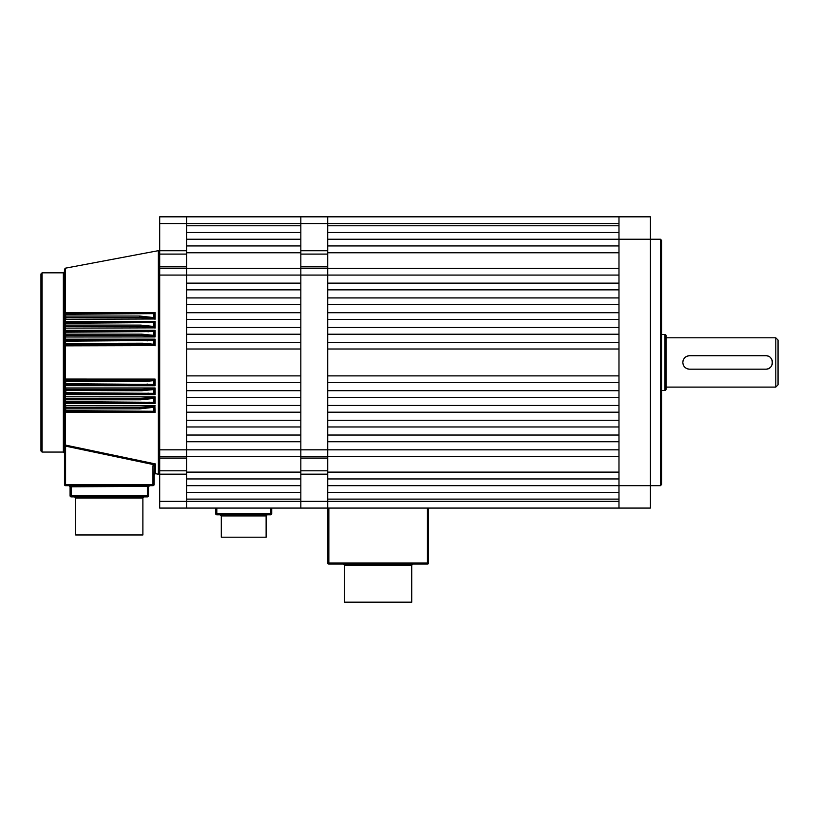 <?xml version="1.0" encoding="UTF-8"?>
<svg xmlns="http://www.w3.org/2000/svg" width="819" height="819" viewBox="0 0 819 819"><rect width="100%" height="100%" fill="white"/><g stroke="black" fill="none" stroke-linecap="round" stroke-linejoin="round"><path stroke-width="1.23" d="M618.98 225.788L327.723 225.788L327.723 223.546L327.723 254.095L300.839 254.095L300.839 216.82L327.723 216.82L327.723 223.546L186.578 223.546L186.578 216.82L300.839 216.82L300.839 225.788L186.578 225.788L186.578 223.546L159.695 223.546L159.695 216.82L186.578 216.82L186.578 474.16L159.695 474.16L159.695 470.802L186.578 470.802M159.695 275.071L159.695 268.356L300.839 268.356L300.839 275.071L159.695 275.071L159.695 449.826L300.839 449.826L300.839 478.951L186.578 478.951L186.578 472.123L300.839 472.123M428.542 508.077L428.542 562.97A1.116 1.116 0 0 1 427.426 564.086L328.849 564.086A1.116 1.116 0 0 1 327.723 562.97L327.723 508.077L300.839 508.077L300.839 501.361L300.839 508.077L186.578 508.077L186.578 501.361L186.578 508.077L159.695 508.077L159.695 474.16M159.695 501.361L186.578 501.361L186.578 474.16M159.695 223.546L159.695 250.737L186.578 250.737M186.578 458.067L159.695 458.067L159.695 470.802M159.695 458.067L159.695 449.826M159.695 268.356L159.695 266.84L186.578 266.84M186.578 254.095L159.695 254.095L159.695 266.84M159.695 254.095L159.695 250.737M327.723 254.095L327.723 458.067L300.839 458.067L300.839 456.552L159.695 456.552M300.839 252.774L300.839 245.946L186.578 245.946L186.578 252.774L300.839 252.774L300.839 268.356L300.839 266.84L327.723 266.84M186.578 239.23L186.578 232.504L300.839 232.504L300.839 239.23L186.578 239.23M327.723 474.16L327.723 508.077L327.723 501.361L186.578 501.361L186.578 499.119L300.839 499.119L300.839 501.361L300.839 470.802L327.723 470.802L327.723 474.16L300.839 474.16M186.578 492.393L186.578 485.677L300.839 485.677L300.839 492.393L186.578 492.393M186.578 472.123L186.578 441.758L300.839 441.758L300.839 449.826L300.839 268.356L327.723 268.356L327.723 283.139L618.98 283.139L618.98 275.071L300.839 275.071L300.839 283.139L186.578 283.139L186.578 252.774M300.839 289.865L300.839 297.932L186.578 297.932L186.578 289.865L300.839 289.865M300.839 304.648L300.839 312.715L186.578 312.715L186.578 304.648L300.839 304.648M300.839 319.43L300.839 327.498L186.578 327.498L186.578 319.43L300.839 319.43M300.839 334.224L300.839 342.291L186.578 342.291L186.578 334.224L300.839 334.224M300.839 349.007L300.839 375.89L186.578 375.89L186.578 349.007L300.839 349.007M300.839 382.616L300.839 390.683L186.578 390.683L186.578 382.616L300.839 382.616M300.839 397.399L300.839 405.466L186.578 405.466L186.578 397.399L300.839 397.399M300.839 412.192L300.839 420.249L186.578 420.249L186.578 412.192L300.839 412.192M300.839 426.975L300.839 435.043L186.578 435.043L186.578 426.975L300.839 426.975M344.523 565.212L411.742 565.212L411.742 602.18L344.523 602.18L344.523 565.212L343.407 564.086M221.304 515.919L221.304 537.203L266.114 537.203L266.114 515.919L221.304 515.919L220.188 514.803M271.713 508.077L271.713 513.677A1.116 1.116 0 0 1 270.598 514.803L216.82 514.803A1.116 1.116 0 0 1 215.704 513.677L215.704 508.077M154.883 388.165L153.716 389.557L141.8 390.745L64.476 390.458A1.116 1.116 0 0 1 65.592 389.332L141.8 389.332L154.422 388.626L155.088 387.96L155.088 394.615L65.807 394.563L64.476 392.7L64.476 381.49A1.116 1.116 0 0 1 65.592 380.374L142.772 380.374L154.422 379.75L153.716 380.661L142.772 381.685L64.476 381.49L64.476 343.407L142.772 343.212L153.716 344.246L153.716 340.509L64.476 341.165L64.476 334.449L65.592 334.162L141.8 334.162L153.716 335.34L153.716 331.562L64.476 332.207L64.476 325.481L65.592 325.112L140.827 325.112L153.716 326.453L153.716 322.594L64.476 323.239L64.476 316.523L65.592 316.052L139.854 316.052L153.716 317.577L153.716 313.626L64.476 314.281L64.476 269.287L65.387 268.182L65.387 312.663L155.088 312.541L153.716 313.626M64.506 381.244L65.807 379.064L155.088 379.084L154.422 379.75L142.772 380.374L142.772 381.685M154.3 313.093L154.422 318.53L139.854 317.639L65.592 317.639A1.116 1.116 0 0 1 64.476 316.523L64.476 314.281L65.387 312.663L64.476 314.281A1.116 1.116 0 0 1 65.592 313.165L152.201 313.134M155.088 312.541L155.088 319.195L150.809 318.11M154.3 322.021L154.422 327.395L140.827 326.607L65.592 326.607A1.116 1.116 0 0 1 64.476 325.481L64.476 323.239L65.807 321.478L155.088 321.406L153.716 322.594M155.088 321.406L155.088 328.061L151.065 327.016M154.3 330.937L154.422 336.271L141.8 335.565L65.592 335.565A1.116 1.116 0 0 1 64.476 334.449L64.476 332.207L65.807 330.344L155.088 330.282L153.716 331.562M155.088 330.282L155.088 336.937L151.31 335.933M154.3 339.844L154.422 345.147L142.772 344.523L65.592 344.523A1.116 1.116 0 0 1 64.476 343.407L64.476 341.165L65.807 339.199L155.088 339.158L153.716 340.509M155.088 339.158L155.088 345.813L154.422 345.147M154.3 379.893L154.412 385.155L65.592 384.858A1.116 1.116 0 0 1 64.476 383.732L153.716 384.398L153.716 380.661M155.088 379.084L155.088 385.749L151.065 384.93M154.3 388.779L154.412 394.052L65.592 393.816A1.116 1.116 0 0 1 64.476 392.7L153.716 393.345L153.716 389.557M155.088 394.615L152.805 393.939M154.3 397.655L154.412 402.958L65.592 402.774A1.116 1.116 0 0 1 64.476 401.658L64.476 399.416A1.116 1.116 0 0 1 65.592 398.3L140.827 398.3L154.422 397.502L153.716 398.443L140.827 399.795L65.592 399.795L64.476 399.416L64.517 392.987M65.807 396.775L64.476 399.416L65.807 396.775L155.088 396.836L154.422 397.502M155.088 396.836L155.088 403.491L154.3 402.948M154.3 406.531L154.3 411.803L155.088 412.366L65.807 412.274L64.476 410.616L64.476 408.384A1.116 1.116 0 0 1 65.592 407.258L139.854 407.258L154.422 406.378L153.716 407.319L139.854 408.845L65.592 408.845L64.476 408.384L64.476 401.658L153.716 402.303L153.716 398.443M154.883 405.907L155.088 412.366M152.969 465.919L153.348 464.568L65.592 446.12L65.592 484.551L152.969 484.551L152.969 465.919L154.095 465.919L154.279 465.141L154.095 484.551A1.116 1.116 0 0 1 152.969 485.677L65.592 485.677A1.116 1.116 0 0 1 64.476 484.551L64.476 410.616L153.716 411.281L153.716 407.319M155.211 464.086L154.279 465.141L155.415 463.943L155.415 473.669L158.364 474.221L158.364 250.675L159.695 251.781M40.95 450.952L40.95 273.956L42.066 272.829L42.066 452.068L40.95 450.952M154.883 345.608L65.807 345.843L64.998 344.349M75.676 497.993L142.885 497.993L142.885 534.961L75.676 534.961L75.676 497.993L74.56 496.877M155.088 385.749L65.387 385.667L64.476 383.732L65.387 384.838L64.476 383.732L64.476 362.448M155.088 403.491L65.807 403.419L64.476 401.658L64.476 390.458L65.387 387.96L155.088 387.96M65.807 405.64L65.592 407.258L64.476 408.384L65.807 405.64L155.088 405.712M65.387 412.244L64.476 410.616L65.387 411.722L64.476 410.616L65.387 412.244L65.387 445.086L64.476 444.737L65.387 445.086L65.387 446.058L64.476 444.737L65.592 446.12L65.807 445.157L155.415 463.943L153.348 464.568L154.279 465.141M154.883 318.99L65.807 319.267L64.476 316.523L65.592 317.639A1.116 1.116 0 0 1 64.476 316.523L65.387 319.226L65.387 317.618L64.496 316.748M154.883 327.866L65.807 328.122L64.527 325.829M155.088 336.937L65.807 336.988L64.476 334.449L65.387 335.544L64.476 334.449L65.387 335.544L65.387 340.069L64.476 341.165A1.116 1.116 0 0 1 65.592 340.049L154.412 339.752M65.807 403.419L64.476 401.658L65.387 402.764L65.387 407.278L64.476 408.384L64.476 453.183L63.35 452.068L63.35 272.829L64.476 271.713M154.351 411.865L65.592 411.742A1.116 1.116 0 0 1 64.476 410.616L64.517 410.913M65.807 330.344L65.592 331.081L154.412 330.845M65.807 321.478L65.592 322.123L154.412 321.939M70.076 495.761L70.076 486.793L68.96 485.677L71.192 486.793L71.192 495.761L147.369 495.761L147.369 486.793L149.611 485.677L148.495 486.793L148.495 495.761A1.116 1.116 0 0 1 147.369 496.877L71.192 496.877A1.116 1.116 0 0 1 70.076 495.761A1.116 1.116 0 0 0 71.192 496.877L71.192 495.761L70.076 495.761M65.807 312.623L64.476 314.281A1.116 1.116 0 0 1 65.592 313.165L65.807 319.267M64.476 323.239L64.476 323.239A1.116 1.116 0 0 1 65.592 322.123L64.476 323.239L65.387 321.519L64.476 323.239A1.116 1.116 0 0 1 65.592 322.123L65.592 326.607A1.116 1.116 0 0 1 64.476 325.481L65.807 328.122M64.496 325.716L65.387 326.586L64.476 325.481L65.387 326.586L65.387 331.101L64.476 332.207A1.116 1.116 0 0 1 65.592 331.081L65.387 331.101M64.476 341.165L64.476 341.165A1.116 1.116 0 0 1 65.592 340.049L65.592 344.523A1.116 1.116 0 0 1 64.476 343.407L65.387 344.512L64.506 343.652M64.527 331.859L64.476 332.207A1.116 1.116 0 0 1 65.592 331.081L65.592 335.565A1.116 1.116 0 0 1 64.476 334.449L64.496 334.684M65.387 393.796L65.592 393.816A1.116 1.116 0 0 1 64.476 392.7L64.67 393.744L65.387 394.523L65.387 393.796L64.476 392.7L65.387 393.796M64.476 383.732L64.476 383.732A1.116 1.116 0 0 0 65.592 384.858L65.807 379.064M64.476 390.458L65.387 389.353L64.496 390.213M65.592 398.3L65.592 402.774A1.116 1.116 0 0 1 64.476 401.658L64.486 401.853M65.387 394.523L65.387 398.321M64.824 397.491L64.629 398.044M65.387 411.722L65.592 411.742A1.116 1.116 0 0 1 64.476 410.616L64.711 411.302L64.476 410.616M150.798 406.797L149.263 406.92M147.43 407.033L143.55 407.207M143.151 407.217L139.854 407.258L139.854 408.845M150.246 411.742L151.535 411.752M65.807 412.274L65.592 407.258M65.387 384.838L65.387 389.353M65.807 387.919L65.807 394.563M65.387 344.512L65.387 380.395M65.807 385.708L65.592 384.858M65.807 339.199L65.592 340.049M65.807 345.843L65.592 344.523M65.807 336.988L65.592 335.565M65.387 312.663L65.346 313.186M139.854 316.052L139.854 317.639L143.427 317.7M143.56 317.7L149.253 317.987M152.15 313.134L151.546 313.145M140.827 325.112L140.827 326.607L144.185 326.648M145.526 326.689L149.56 326.904M154.259 321.949L151.791 322.082M151.699 322.082L149.048 322.123L149.048 322.85M141.8 334.162L141.8 335.565L144.953 335.606M146.017 335.636L149.877 335.821M152.764 330.968L151.239 331.04M142.772 343.212L142.772 344.523L145.69 344.564M150.768 339.987L147.123 340.049L147.123 340.95M147.123 383.947L147.123 384.858L150.768 384.92M151.269 388.974L149.949 389.076M144.943 389.301L141.8 389.332L141.8 390.745M151.013 397.891L149.56 398.003M147.553 398.126L140.827 398.3L140.827 399.795M149.611 485.677L148.567 486.384M148.792 485.749L148.034 486.005M147.522 486.384L70.076 486.793L68.96 485.677L70.076 486.793M150 313.165L150 313.79M154.3 318.366L153.716 317.577M154.3 327.242L153.716 326.453M148.085 331.081L148.085 331.9M154.3 336.128L153.716 335.34M154.3 345.014L153.716 344.246M154.3 385.053L153.716 384.398M154.3 393.97L153.716 393.345M148.085 393.816L148.085 393.007M154.3 402.887L153.716 402.303M149.048 402.774L149.048 402.057M154.3 411.803L153.716 411.281M150 411.742L150 411.107M327.723 458.067L327.723 470.802M300.839 458.067L300.839 470.802M300.839 456.552L300.839 449.826L618.98 449.826L618.98 441.758L327.723 441.758L327.723 456.552L300.839 456.552M300.839 254.095L300.839 266.84M660.431 239.23L661.547 240.346L661.547 484.551L660.431 485.677L660.431 239.23L650.347 239.23L650.347 508.077L618.98 508.077L618.98 485.677L327.723 485.677L327.723 492.393L618.98 492.393M618.98 232.504L327.723 232.504L327.723 239.23L618.98 239.23L618.98 485.677L660.431 485.677M618.98 216.82L650.347 216.82L650.347 239.23L618.98 239.23L618.98 216.82L327.723 216.82L327.723 223.546L618.98 223.546M778.05 340.049L778.05 384.858L775.808 387.1L775.808 337.807L778.05 340.049M689.311 355.733A6.726 6.726 0 0 0 684.797 357.698M683.363 359.828A6.726 6.726 0 0 0 682.964 361.128M682.831 362.448C683.23 358.364 685.462 356.132 689.557 355.733L765.724 355.733C774.395 355.313 774.405 369.584 765.724 369.174L689.557 369.174C685.462 368.775 683.23 366.533 682.831 362.448M666.031 389.332L666.031 335.565A1.116 1.116 0 0 0 664.905 334.449L664.905 390.458A1.116 1.116 0 0 0 666.031 389.332L666.031 387.1L775.808 387.1M661.547 390.458L664.905 390.458M661.547 334.449L664.905 334.449M666.031 335.565L666.031 387.1M666.031 337.807L775.808 337.807M765.97 369.164A6.726 6.726 0 0 0 770.484 367.199M771.918 365.069A6.726 6.726 0 0 0 772.317 363.769M772.45 362.469A6.726 6.726 0 0 0 772.317 361.128M772.307 361.097A6.726 6.726 0 0 0 770.484 357.698M767.956 356.111A6.726 6.726 0 0 0 767.045 355.856M767.004 355.856A6.726 6.726 0 0 0 766.103 355.743M683.148 364.486A6.726 6.726 0 0 0 684.797 367.199M687.325 368.796A6.726 6.726 0 0 0 688.236 369.041M688.277 369.052A6.726 6.726 0 0 0 689.178 369.164M618.98 245.946L327.723 245.946L327.723 268.356L618.98 268.356M327.723 252.774L618.98 252.774M618.98 501.361L327.723 501.361L327.723 499.119L618.98 499.119M618.98 289.865L618.98 297.932L327.723 297.932L327.723 289.865L618.98 289.865M618.98 304.648L618.98 312.715L327.723 312.715L327.723 304.648L618.98 304.648M618.98 319.43L618.98 327.498L327.723 327.498L327.723 319.43L618.98 319.43M618.98 334.224L618.98 342.291L327.723 342.291L327.723 334.224L618.98 334.224M618.98 349.007L618.98 375.89L327.723 375.89L327.723 349.007L618.98 349.007M618.98 382.616L618.98 390.683L327.723 390.683L327.723 382.616L618.98 382.616M618.98 397.399L618.98 405.466L327.723 405.466L327.723 397.399L618.98 397.399M618.98 412.192L618.98 420.249L327.723 420.249L327.723 412.192L618.98 412.192M618.98 426.975L618.98 435.043L327.723 435.043L327.723 426.975L618.98 426.975M618.98 478.951L327.723 478.951L327.723 472.123L618.98 472.123M618.98 456.552L327.723 456.552L327.723 472.123M618.98 508.077L327.723 508.077M328.849 508.077L328.849 562.97L427.426 562.97L427.426 508.077M328.849 564.086A1.116 1.116 0 0 1 327.723 562.97L328.849 562.97L328.849 564.086M427.426 564.086L427.426 562.97L428.542 562.97A1.116 1.116 0 0 1 427.426 564.086M216.82 508.077L216.82 513.677L270.598 513.677L270.598 508.077M270.598 514.803L270.598 513.677L271.713 513.677M215.704 513.677L216.82 513.677L216.82 514.803M65.387 319.226L65.387 321.519M64.476 484.551L65.592 484.551L65.592 485.677A1.116 1.116 0 0 1 64.476 484.551M152.969 485.677L152.969 484.551L154.095 484.551A1.116 1.116 0 0 1 152.969 485.677M147.369 496.877L147.369 495.761L148.495 495.761A1.116 1.116 0 0 1 147.369 496.877M148.495 486.793L147.369 486.793M300.839 250.737L327.723 250.737M411.742 565.212L412.858 564.086M266.114 515.919L267.229 514.803M155.415 473.669L154.095 474.764M142.885 497.993L144.011 496.877M158.364 474.221L159.695 473.126M63.35 452.068L42.066 452.068M65.387 268.182L158.364 250.675M63.35 272.829L42.066 272.829"/></g></svg>
